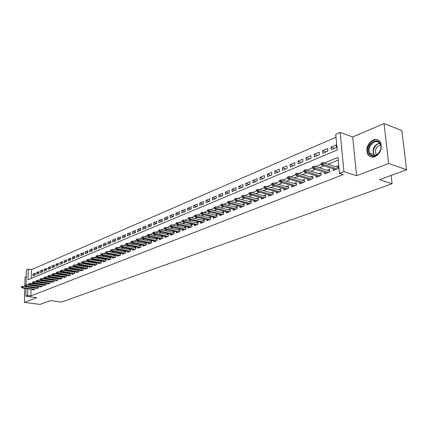 <?xml version="1.0" encoding="UTF-8"?>
<svg xmlns="http://www.w3.org/2000/svg" width="428" height="428" viewBox="0 0 428 428"><rect width="100%" height="100%" fill="white"/><g stroke="black" fill="none" stroke-linecap="round" stroke-linejoin="round"><path stroke-width="0.64" d="M373.12 140.052C367.631 143.423 365.785 148.072 367.582 153.994C369.22 156.873 371.675 157.772 374.949 156.685C380.358 153.524 382.29 148.965 380.749 143.006C379.101 139.838 376.554 138.854 373.12 140.052M26.108 284.893L26.461 269.956L28.275 269.164L28.029 279.773L337.227 150.025L335.729 134.344L340.132 132.412L343.952 171.612L339.463 173.372L337.933 157.408L324.349 162.988M352.651 136.976L356.61 175.699L388.645 163.48L406.6 169.745L401.833 130.556L384.055 123.564L352.651 136.976L340.132 132.412M26.311 276.354L25.054 276.889L24.819 286.621M336.001 137.185L31.479 269.677L28.275 269.164M388.645 163.48L384.055 123.564M24.776 288.279L24.433 302.393L36.76 297.69L25.835 296.197L26.022 288.461M406.6 169.745L379.583 179.669L392.085 183.756L61.472 302.093L50.429 300.59L39.965 304.436L24.433 302.393M333.064 168.809L333.225 170.537L338.484 168.445L338.232 165.807L335.894 166.743M324.451 172.281L324.601 173.966L329.758 171.917L329.517 169.301L327.217 170.226M316.008 175.689L316.148 177.331L321.203 175.32L320.973 172.725L318.705 173.634M307.732 179.027L307.86 180.627L312.815 178.653L312.595 176.085L310.364 176.978M299.611 182.296L299.739 183.858L304.592 181.927L304.383 179.375L302.184 180.258M291.65 185.506L291.768 187.025L296.529 185.131L296.331 182.606L294.164 183.473M283.839 188.652L283.951 190.139L288.622 188.277L288.435 185.773L286.295 186.629M276.178 191.733L276.279 193.189L280.864 191.364L280.682 188.876L278.58 189.722M268.656 194.761L268.752 196.179L273.251 194.392L273.08 191.926L271.004 192.761M261.278 197.731L261.369 199.116L265.783 197.362L265.622 194.917L263.573 195.74M254.034 200.646L254.114 202.005L258.453 200.277L258.298 197.854L256.276 198.662M246.919 203.509L246.999 204.835L251.252 203.139L251.108 200.737L249.117 201.535M239.931 206.317L240.006 207.612L244.185 205.954L244.046 203.568L242.082 204.354M233.073 209.073L233.142 210.346L237.246 208.714L237.112 206.344L235.175 207.125M226.332 211.785L226.396 213.026L230.43 211.427L230.307 209.078L228.392 209.843M219.714 214.444L219.773 215.664L223.732 214.086L223.614 211.758L221.731 212.513M213.208 217.055L213.262 218.253L217.156 216.702L217.044 214.391L215.182 215.14M206.815 219.623L206.863 220.794L210.688 219.275L210.587 216.98L208.746 217.718M200.529 222.148L200.577 223.298L204.338 221.8L204.242 219.527L202.423 220.254M194.349 224.63L194.398 225.759L198.089 224.288L197.998 222.03L196.206 222.747M188.277 227.07L188.32 228.172L191.953 226.728L191.867 224.486L190.096 225.198M182.307 229.467L182.344 230.553L185.918 229.13L185.838 226.904L184.088 227.605M176.432 231.821L176.464 232.891L179.979 231.489L179.904 229.28L178.176 229.975M170.654 234.143L170.686 235.186L174.143 233.811L174.073 231.623L172.366 232.302M164.967 236.422L164.999 237.449L168.397 236.096L168.338 233.923L166.647 234.598M159.376 238.664L159.403 239.675L162.747 238.343L162.694 236.186L161.024 236.85M153.877 240.873L153.898 241.863L157.188 240.557L157.14 238.412L155.492 239.07M148.463 243.045L148.479 244.019L151.721 242.73L151.673 240.6L150.046 241.253M143.129 245.18L143.15 246.143L146.339 244.87L146.296 242.756L144.685 243.404M137.886 247.282L137.902 248.229L141.042 246.977L140.999 244.88L139.41 245.517M132.717 249.353L132.733 250.284L135.826 249.053L135.788 246.972L134.215 247.598M127.635 251.391L127.646 252.306L130.69 251.097L130.658 249.026L129.101 249.647M122.627 253.397L122.638 254.302L125.634 253.109L125.607 251.054L124.067 251.669M117.695 255.377L117.7 256.26L120.653 255.088L120.632 253.044L119.112 253.654M112.837 257.324L112.842 258.196L115.747 257.041L115.731 255.013L114.228 255.612M108.049 259.24L108.054 260.101L110.916 258.961L110.906 256.971M103.335 261.128L103.341 261.973L106.16 260.855L106.149 258.903M98.691 262.99L98.691 263.825L101.473 262.717L101.463 260.796M94.112 264.825L94.112 265.644L96.851 264.552L96.851 262.669M89.602 266.628L89.602 267.441L92.304 266.366L92.298 264.509M85.156 268.41L85.156 269.207L87.815 268.147L87.815 266.328M80.774 270.164L80.769 270.951L83.396 269.908L83.401 268.115M76.452 271.898L76.452 272.668L79.036 271.641L79.041 269.881M72.193 273.599L72.188 274.364L74.739 273.353L74.75 271.62M67.993 275.284L67.988 276.033L70.502 275.038L70.513 273.332M63.852 276.943L63.847 277.681L66.324 276.697L66.34 275.017M59.77 278.575L59.76 279.307L62.204 278.334L62.221 276.686M55.742 280.19L55.731 280.912L58.144 279.949L58.16 278.323M51.767 281.779L51.756 282.491L54.137 281.544L54.158 279.944M47.85 283.347L47.834 284.053L50.183 283.117L50.204 281.538M43.982 284.893L43.966 285.588L46.283 284.668L46.31 283.117M40.168 286.423L40.152 287.108L42.436 286.198L42.463 284.668M36.401 287.926L36.385 288.606L38.643 287.707L38.67 286.204M35.198 274.418L33.015 274.075L35.224 273.134L35.187 274.91L32.977 275.846L33.015 274.075M38.927 272.85L36.712 272.502L38.953 271.545L38.916 273.332L36.674 274.284L36.712 272.502M42.704 271.266L40.457 270.908L42.725 269.94L42.693 271.737L40.425 272.695L40.457 270.908M46.529 269.656L44.25 269.287L46.55 268.308L46.524 270.116L44.218 271.09L44.25 269.287M50.408 268.03L48.097 267.65L50.429 266.655L50.402 268.474L48.07 269.463L48.097 267.65M54.34 266.377L51.997 265.991L54.361 264.98L54.335 266.815L51.97 267.816L51.997 265.991M58.326 264.702L55.945 264.306L58.342 263.284L58.32 265.125L55.924 266.141L55.945 264.306M62.37 263.006L59.952 262.599L62.381 261.567L62.365 263.418L59.931 264.445L59.952 262.599M66.463 261.289L64.013 260.871L66.479 259.817L66.463 261.685L63.997 262.728L64.013 260.871M70.62 259.545L68.132 259.117L70.631 258.052L70.615 259.93L68.116 260.984L68.132 259.117M74.83 257.779L72.305 257.335L74.841 256.254L74.83 258.148L72.295 259.218L72.305 257.335M79.105 255.987L76.542 255.532L79.11 254.435L79.105 256.34L76.532 257.426L76.542 255.532M83.439 254.168L80.838 253.702L83.444 252.595L83.439 254.505L80.828 255.607L80.838 253.702M87.831 252.327L85.193 251.846L87.836 250.722L87.831 252.648L85.188 253.767L85.193 251.846M92.293 250.46L89.613 249.963L92.293 248.823L92.293 250.76L89.607 251.894L89.613 249.963M96.819 248.561L94.09 248.053L96.814 246.897L96.819 248.845L94.096 250L94.09 248.053M101.409 246.64L98.643 246.116L101.404 244.939L101.409 246.903L98.649 248.074L98.643 246.116M106.069 244.688L103.255 244.153L106.058 242.954L106.069 244.934L103.266 246.121L103.255 244.153M110.799 242.708L107.942 242.157L110.782 240.943L110.799 242.933L107.952 244.137L107.942 242.157M115.597 240.702L112.692 240.129L115.581 238.899L115.597 240.905L112.708 242.125L112.692 240.129M120.471 238.664L117.518 238.075L120.45 236.823L120.471 238.84L117.54 240.081L117.518 238.075M125.42 236.593L122.419 235.989L125.393 234.721L125.42 236.748L122.44 238.011L122.419 235.989M130.444 234.491L127.394 233.87L130.412 232.581L130.444 234.624L127.421 235.903L127.394 233.87M135.542 232.361L132.445 231.714L135.51 230.408L135.548 232.468L132.477 233.768L132.445 231.714M140.726 230.194L137.57 229.531L140.689 228.204L140.726 230.275L137.607 231.596L137.57 229.531M145.985 227.996L142.781 227.311L145.948 225.963L145.991 228.049L142.824 229.392L142.781 227.311M151.335 225.765L148.072 225.058L151.287 223.689L151.335 225.791L148.115 227.15L148.072 225.058M156.76 223.496L153.449 222.769L156.712 221.372L156.766 223.491L153.497 224.877L153.449 222.769M162.233 221.18L158.911 220.441L162.228 219.024L162.287 221.158L158.965 222.565L158.911 220.441M167.792 218.831L164.459 218.077L167.835 216.638L167.894 218.788L164.518 220.211L164.459 218.077M173.442 216.44L170.098 215.675L173.527 214.214L173.597 216.375L170.162 217.825L170.098 215.675M179.182 214.011L175.833 213.23L179.316 211.742L179.391 213.925L175.903 215.402L175.833 213.23M185.019 211.544L181.659 210.747L185.206 209.239L185.281 211.432L181.734 212.93L181.659 210.747M190.958 209.035L187.587 208.222L191.188 206.687L191.273 208.901L187.667 210.426L187.587 208.222M196.987 206.483L193.611 205.654L197.276 204.092L197.367 206.323L193.697 207.874L193.611 205.654M203.123 203.889L199.737 203.043L203.466 201.454L203.562 203.701L199.833 205.28L199.737 203.043M209.367 201.246L205.97 200.39L209.763 198.774L209.864 201.037L206.071 202.642L205.97 200.39M215.717 198.56L212.309 197.688L216.167 196.045L216.274 198.325L212.416 199.956L212.309 197.688M222.175 195.831L218.762 194.938L222.683 193.269L222.801 195.564L218.874 197.228L218.762 194.938M228.745 193.049L225.326 192.145L229.317 190.444L229.44 192.755L225.444 194.446L225.326 192.145M235.432 190.225L232.008 189.299L236.069 187.566L236.203 189.898L232.131 191.621L232.008 189.299M242.243 187.341L238.808 186.399L242.944 184.639L243.083 186.988L238.936 188.743L238.808 186.399M249.171 184.415L245.731 183.452L249.941 181.654L250.086 184.024L245.87 185.811L245.731 183.452M256.228 181.429L252.777 180.45L257.067 178.62L257.223 181.007L252.927 182.826L252.777 180.45M263.413 178.39L259.957 177.39L264.327 175.528L264.488 177.936L260.112 179.787L259.957 177.39M270.731 175.293L267.27 174.276L271.721 172.377L271.887 174.806L267.43 176.689L267.27 174.276M278.184 172.142L274.717 171.098L279.254 169.167L279.43 171.617L274.888 173.538L274.717 171.098M285.781 168.932L282.303 167.867L286.931 165.898L287.113 168.364L282.485 170.323L282.303 167.867M293.517 165.657L290.04 164.571L294.753 162.565L294.951 165.053L290.232 167.048L290.04 164.571M301.408 162.319L297.925 161.212L302.73 159.168L302.933 161.677L298.123 163.71L297.925 161.212M309.449 158.922L305.961 157.788L310.862 155.701L311.076 158.232L306.17 160.307L305.961 157.788M317.646 155.455L314.157 154.299L319.149 152.17L319.379 154.722L314.377 156.835L314.157 154.299M326.008 151.919L322.514 150.736L327.607 148.564L327.848 151.138L322.744 153.299L322.514 150.736M31.479 269.677L31.287 278.403M331.283 149.688L336.483 147.483L336.237 144.889L331.042 147.104L331.283 149.688M31.051 289.178L30.902 295.925L343.219 174.571L339.463 173.372M338.19 160.083L328.089 164.202M323.975 165.882L319.411 167.739M315.324 169.402L310.91 171.205M306.844 172.859L302.575 174.603M298.535 176.245L294.405 177.93M290.393 179.562L286.396 181.194M282.41 182.82L278.537 184.398M274.578 186.009L270.833 187.539M266.895 189.139L263.274 190.615M259.363 192.209L255.853 193.638M251.969 195.227L248.577 196.607M244.709 198.18L241.429 199.518M237.588 201.085L234.41 202.38M230.596 203.937L227.525 205.189M223.732 206.735L220.757 207.944M216.985 209.479L214.112 210.651M210.367 212.181L207.585 213.315M203.856 214.829L201.171 215.926M197.469 217.435L194.863 218.494M191.182 219.997L188.668 221.019M185.014 222.512L182.579 223.502M178.941 224.984L176.593 225.947M172.976 227.418L170.702 228.343M167.113 229.809L164.914 230.703M161.34 232.158L159.216 233.025M155.669 234.469L153.615 235.309M150.084 236.748L148.104 237.556M144.594 238.984L142.679 239.766M139.191 241.183L137.345 241.938M133.878 243.35L132.092 244.078M128.641 245.485L126.923 246.186M123.494 247.582L121.83 248.261M118.422 249.647L116.823 250.305M113.431 251.685L111.885 252.311M108.514 253.686L107.027 254.296M103.678 255.66L102.239 256.244M98.905 257.603L97.525 258.164M94.213 259.518L92.881 260.058M89.586 261.401L88.307 261.925M85.028 263.257L83.797 263.76M80.534 265.093L79.351 265.574M76.109 266.895L74.97 267.356M71.749 268.672L70.657 269.116M67.447 270.421L66.399 270.849M63.21 272.149L62.204 272.561M59.032 273.856L58.069 274.246M54.912 275.53L53.987 275.91M50.852 277.189L49.964 277.547M46.845 278.821L45.999 279.163M42.896 280.431L42.083 280.763M38.996 282.02L38.226 282.336M35.155 283.587L34.417 283.887M31.362 285.128L31.132 285.487M31.094 287.161L31.084 287.525M32.683 289.414L32.672 290.082L34.893 289.2L34.925 287.712M34.363 287.632L33.689 287.9M38.129 286.123L37.423 286.407M41.944 284.593L41.206 284.887M45.812 283.042L45.036 283.352M49.734 281.469L48.92 281.795M53.709 279.875L52.858 280.217M57.743 278.259L56.849 278.617M61.83 276.622L60.899 276.996M65.971 274.958L65.002 275.348M70.176 273.273L69.159 273.679M74.44 271.566L73.381 271.989M78.763 269.833L77.661 270.271M83.15 268.072L82.005 268.533M87.596 266.291L86.408 266.767M92.116 264.477L90.875 264.975M96.696 262.642L95.407 263.161M101.345 260.78L100.008 261.315M106.069 258.887L104.678 259.443M110.857 256.966L109.418 257.544M392.085 183.756L391.122 175.432M356.61 175.699L343.952 171.612M30.902 295.925L27.66 295.481L25.835 296.197M26.06 286.797L26.071 286.428M42.458 285.075L30.228 283.266L30.201 284.583L29.521 284.861L28.815 284.379L29.195 284.224L29.211 283.491L28.831 283.646L28.815 284.379L27.906 285.016M27.868 286.69L27.857 287.06M27.82 288.718L27.66 295.481M338.404 167.557L323.247 162.629L323.418 164.55L321.845 165.192L321.155 164.304L322.033 163.94L321.936 162.875L321.059 163.234L321.155 164.304L315.677 166.551M329.672 171.007L314.575 166.198L314.74 168.102L313.194 168.734L312.504 167.856L313.36 167.503L313.269 166.444L312.413 166.797L312.504 167.856L307.176 170.039M321.118 174.389L306.079 169.697L306.234 171.585L304.72 172.206L304.024 171.339L304.864 170.991L304.779 169.943L303.939 170.291L304.024 171.339L298.846 173.463M312.734 177.706L297.749 173.126L297.899 174.999L296.417 175.603L295.716 174.752L296.54 174.415L296.454 173.372L295.636 173.715L295.716 174.752L290.682 176.818M304.511 180.958L289.585 176.486L289.729 178.342L288.274 178.936L287.568 178.096L288.376 177.764L288.301 176.732L287.493 177.069L287.568 178.096L282.678 180.102M296.454 184.147L281.581 179.781L281.715 181.622L280.292 182.205L279.586 181.376L280.377 181.049L280.303 180.028L279.511 180.354L279.586 181.376L274.83 183.328M288.547 187.277L273.733 183.013L273.861 184.837L272.465 185.41L271.753 184.591L272.529 184.275L272.459 183.259L271.684 183.58L271.753 184.591L267.126 186.49M264.076 187.742L259.577 189.593M273.182 193.36L258.485 189.294L258.603 191.086L257.255 191.632L256.543 190.84L257.287 190.535L257.223 189.54L256.479 189.845L256.543 190.84L252.162 192.637M265.713 196.324L251.076 192.343L251.188 194.119L249.866 194.66L249.15 193.879L249.882 193.579L249.824 192.589L249.091 192.889L249.15 193.879L244.891 195.623M258.384 199.229L243.805 195.334L243.912 197.099L242.617 197.629L241.895 196.859L242.612 196.564L242.558 195.58L241.836 195.88L241.895 196.859L237.754 198.555M234.774 199.78L230.746 201.433M244.126 204.878L229.665 201.155L229.756 202.893L228.509 203.402L227.787 202.653L228.477 202.369L228.429 201.406L227.733 201.69L227.787 202.653L223.865 204.263M237.187 207.634L222.79 203.99L222.876 205.708L221.651 206.21L220.923 205.472L221.602 205.194L221.56 204.236L220.875 204.514L220.923 205.472L217.108 207.034M230.371 210.335L216.033 206.767L216.113 208.479L214.91 208.971L214.187 208.238L214.856 207.965L214.808 207.018L214.139 207.291L214.187 208.238L210.469 209.763M223.678 212.989L209.399 209.501L209.474 211.197L208.292 211.678L207.564 210.956L208.222 210.688L208.179 209.747L207.526 210.02L207.564 210.956L203.953 212.438M217.103 215.6L202.883 212.181L202.952 213.866L201.791 214.337L201.064 213.631L201.711 213.363L201.668 212.432L201.026 212.695L201.064 213.631L197.549 215.07M210.64 218.168L196.479 214.819L196.548 216.488L195.409 216.953L194.676 216.252L195.312 215.99L195.275 215.065L194.638 215.327L194.676 216.252L191.252 217.654M188.4 218.826L185.067 220.195M198.046 223.17L184.008 219.955L184.067 221.597L182.965 222.046L182.232 221.367L182.847 221.116L182.815 220.201L182.2 220.452L182.232 221.367L178.984 222.694M191.91 225.604L177.93 222.458L177.984 224.085L176.898 224.529L176.17 223.855L176.769 223.609L176.743 222.704L176.138 222.951L176.17 223.855L173.008 225.149M185.875 228.001L171.954 224.914L172.002 226.535L170.938 226.968L170.21 226.305L170.799 226.059L170.772 225.16L170.184 225.406L170.21 226.305L167.134 227.562M179.942 230.36L166.08 227.338L166.128 228.937L165.08 229.371L164.347 228.713L164.93 228.472L164.903 227.578L164.325 227.819L164.347 228.713L161.351 229.938M174.105 232.677L160.307 229.713L160.345 231.307L159.318 231.73L158.585 231.077L159.157 230.842L159.136 229.959L158.563 230.194L158.585 231.077L155.669 232.276M168.364 234.961L154.626 232.051L154.663 233.635L153.647 234.046L152.919 233.404L153.481 233.174L153.459 232.297L152.898 232.527L152.919 233.404L150.078 234.571M162.72 237.203L149.035 234.351L149.072 235.924L148.072 236.331L147.344 235.694L147.895 235.47L147.879 234.598L147.323 234.822L147.344 235.694L144.578 236.828M157.162 239.413L143.541 236.614L143.567 238.171L142.588 238.578L141.861 237.947L142.401 237.727L142.385 236.861L141.839 237.085L141.861 237.947L139.164 239.054M151.694 241.59L138.132 238.84L138.158 240.392L137.195 240.782L136.462 240.167L136.997 239.942L136.981 239.086L136.446 239.306L136.462 240.167L133.841 241.237M146.312 243.73L132.808 241.034L132.83 242.569L131.883 242.96L131.155 242.344L131.68 242.13L131.669 241.274L131.139 241.494L131.155 242.344L128.598 243.393M141.021 245.833L127.571 243.19L127.592 244.714L126.656 245.1L125.928 244.49L126.447 244.281L126.437 243.43L125.918 243.644L125.928 244.49L123.441 245.512M135.804 247.908L122.413 245.314L122.435 246.828L121.515 247.202L120.782 246.603L121.295 246.394L121.284 245.554L120.776 245.763L120.782 246.603L118.358 247.598M130.674 249.952L117.342 247.4L117.352 248.903L116.448 249.278L115.721 248.684L116.223 248.475L116.218 247.641L115.715 247.849L115.721 248.684L113.361 249.652M125.618 251.958L112.345 249.46L112.355 250.952L111.462 251.316L110.734 250.733L111.232 250.53L111.227 249.701L110.729 249.904L110.734 250.733L108.439 251.675M105.828 252.745L103.592 253.665M115.737 255.891L102.581 253.478L102.586 254.949L101.72 255.307L100.997 254.735L101.473 254.537L101.473 253.718L100.992 253.916L100.997 254.735L98.814 255.623M110.911 257.811L97.809 255.441L97.814 256.907L96.958 257.255L96.236 256.688L96.707 256.495L96.707 255.682L96.236 255.874L96.236 256.688L94.112 257.56M106.155 259.705L93.111 257.378L93.111 258.833L92.271 259.175L91.549 258.614L92.015 258.421L92.015 257.613L91.549 257.806L91.549 258.614L89.479 259.459M101.468 261.572L88.478 259.282L88.478 260.727L87.654 261.064L86.927 260.513L87.387 260.32L87.387 259.523L86.927 259.71L86.927 260.513L84.915 261.337M82.379 262.375L80.416 263.183M92.298 265.221L79.426 263.011L79.421 264.434L78.618 264.766L77.896 264.22L78.34 264.039L78.345 263.247L77.896 263.429L77.896 264.22L75.986 265.002M87.815 267.008L74.996 264.836L74.986 266.248L74.199 266.574L73.477 266.034L73.916 265.858L73.921 265.071L73.482 265.253L73.477 266.034L71.62 266.799M83.396 268.768L70.631 266.633L70.62 268.035L69.844 268.356L69.122 267.826L69.555 267.644L69.561 266.869L69.127 267.045L69.122 267.826L67.314 268.565M79.041 270.501L66.329 268.404L66.319 269.8L65.548 270.111L64.831 269.587L65.259 269.41L65.265 268.634L64.837 268.811L64.831 269.587L63.071 270.309M74.745 272.213L62.092 270.148L62.076 271.534L61.316 271.844L60.599 271.325L61.022 271.154L61.033 270.384L60.61 270.555L60.599 271.325L58.887 272.026M70.513 273.899L57.908 271.871L57.892 273.246L57.149 273.551L56.432 273.037L56.844 272.866L56.854 272.101L56.443 272.272L56.432 273.037L54.763 273.722M66.335 275.562L53.789 273.567L53.768 274.937L53.035 275.236L52.318 274.728L52.73 274.557L52.74 273.797L52.328 273.968L52.318 274.728L50.691 275.391M62.215 277.2L49.723 275.241L49.707 276.6L48.979 276.895L48.268 276.392L48.669 276.226L48.68 275.471L48.278 275.637L48.268 276.392L46.684 277.039M58.155 278.821L45.716 276.889L45.694 278.243L44.977 278.532L44.266 278.034L44.667 277.868L44.678 277.119L44.282 277.285L44.266 278.034L42.725 278.665M54.153 280.415L41.767 278.516L41.741 279.859L41.035 280.147L40.323 279.655L40.719 279.495L40.73 278.746L40.339 278.906L40.323 279.655L38.825 280.265M50.199 281.988L37.867 280.121L37.841 281.458L37.145 281.742L36.439 281.25L36.824 281.094L36.84 280.351L36.45 280.511L36.439 281.25L34.978 281.849M46.304 283.545L34.021 281.704L33.994 283.031L33.309 283.309L32.603 282.828L32.983 282.667L32.999 281.934L32.619 282.089L32.603 282.828L31.18 283.406M31.137 285.225L27.911 284.748M334.536 148.313L331.042 147.104M34.919 288.081L22.796 286.327L22.764 287.627L34.577 289.323M21.764 287.279L21.785 286.551L21.416 286.701L21.4 287.429L22.764 287.627L22.101 287.9L33.914 289.59M22.796 286.327L21.785 286.551M21.4 287.429L22.101 287.9M369.578 154.326C364.479 148.281 374.933 136.157 379.7 142.722C384.954 148.853 374.179 161.051 369.578 154.326M379.684 143.294C375.666 137.65 366.357 147.066 369.787 153.181L370.311 154.032C374.104 159.66 383.525 150.709 380.342 144.386L379.684 143.294M376.528 154.968L375.827 153.968C374.751 149.447 376.33 146.446 380.562 144.958M378.288 140.191C372.323 137.318 364.693 148.008 368.203 154.166L368.834 155.177M38.664 286.589L26.488 284.807L26.456 286.118L38.317 287.841M25.455 285.76L25.471 285.032L25.102 285.187L25.086 285.915L26.456 286.118L25.787 286.391L37.643 288.108M26.488 284.807L25.471 285.032M25.086 285.915L25.787 286.391M29.195 284.224L42.105 286.332M29.521 284.861L41.42 286.605M30.228 283.266L29.211 283.491M32.983 282.667L45.94 284.807M33.309 283.309L45.245 285.08M34.021 281.704L32.999 281.934M36.824 281.094L49.83 283.261M37.145 281.742L49.124 283.539M37.867 280.121L36.84 280.351M40.719 279.495L53.773 281.688M41.035 280.147L53.061 281.972M41.767 278.516L40.73 278.746M44.667 277.868L57.769 280.099M44.977 278.532L57.047 280.388M45.716 276.889L44.678 277.119M48.669 276.226L61.819 278.489M48.979 276.895L61.086 278.778M49.723 275.241L48.68 275.471M52.73 274.557L65.928 276.857M53.035 275.236L65.184 277.151M53.789 273.567L52.74 273.797M56.844 272.866L70.096 275.199M57.149 273.551L69.341 275.498M57.908 271.871L56.854 272.101M61.022 271.154L74.322 273.519M61.316 271.844L73.557 273.818M62.092 270.148L61.033 270.384M65.259 269.41L78.608 271.812M65.548 270.111L77.832 272.122M66.329 268.404L65.265 268.634M69.555 267.644L82.952 270.084M69.844 268.356L82.165 270.394M70.631 266.633L69.561 266.869M73.916 265.858L87.366 268.329M74.199 266.574L86.563 268.645M74.996 264.836L73.921 265.071M78.34 264.039L91.838 266.548M78.618 264.766L91.025 266.874M79.426 263.011L78.345 263.247M96.851 263.407L83.92 261.16L83.915 262.594L96.375 264.745M82.829 262.193L82.834 261.396L82.379 261.583L82.379 262.38L83.915 262.594L83.102 262.926L95.556 265.071M83.92 261.16L82.834 261.396M82.379 262.38L83.102 262.926M87.387 260.32L100.981 262.915M87.654 261.064L100.147 263.247M88.478 259.282L87.387 259.523M92.015 258.421L105.657 261.053M92.271 259.175L104.812 261.39M93.111 257.378L92.015 257.613M96.707 256.495L110.403 259.165M96.958 257.255L109.541 259.507M97.809 255.441L96.707 255.682M101.473 254.537L115.218 257.249M101.72 255.307L114.346 257.597M102.581 253.478L101.473 253.718M120.643 253.943L107.423 251.482L107.433 252.969L120.108 255.307M106.315 252.547L106.31 251.723L105.823 251.926L105.828 252.75L107.433 252.969L106.556 253.328L119.219 255.66M107.423 251.482L106.31 251.723M105.828 252.75L106.556 253.328M111.232 250.53L125.072 253.333M111.462 251.316L124.174 253.686M112.345 249.46L111.227 249.701M116.223 248.475L130.112 251.327M116.448 249.278L129.197 251.691M117.342 247.4L116.218 247.641M121.295 246.394L135.232 249.289M121.515 247.202L134.306 249.658M122.413 245.314L121.284 245.554M126.447 244.281L140.432 247.224M126.656 245.1L139.491 247.598M127.571 243.19L126.437 243.43M131.68 242.13L145.713 245.121M131.883 242.96L144.755 245.501M132.808 241.034L131.669 241.274M136.997 239.942L151.079 242.986M137.195 240.782L150.105 243.371M138.132 238.84L136.981 239.086M142.401 237.727L156.53 240.82M142.588 238.578L155.546 241.21M143.541 236.614L142.385 236.861M147.895 235.47L162.073 238.615M148.072 236.331L161.067 239.011M149.035 234.351L147.879 234.598M153.481 233.174L167.701 236.374M153.647 234.046L166.685 236.78M154.626 232.051L153.459 232.297M159.157 230.842L173.426 234.1M159.318 231.73L172.388 234.512M160.307 229.713L159.136 229.959M164.93 228.472L179.246 231.783M165.08 229.371L178.192 232.201M166.08 227.338L164.903 227.578M170.799 226.059L185.158 229.429M170.938 226.968L184.088 229.857M171.954 224.914L170.772 225.16M176.769 223.609L191.177 227.038M176.898 224.529L190.086 227.471M177.93 222.458L176.743 222.704M182.847 221.116L197.292 224.604M182.965 222.046L196.185 225.042M184.008 219.955L182.815 220.201M204.29 220.688L190.187 217.408L190.251 219.061L203.519 222.127M189.021 218.574L188.989 217.654L188.368 217.911L188.4 218.831L189.021 218.574L190.251 219.061L189.128 219.521L202.391 222.576M190.187 217.408L188.989 217.654M188.4 218.831L189.128 219.521M195.312 215.99L209.848 219.612M195.409 216.953L208.704 220.067M196.479 214.819L195.275 215.065M201.711 213.363L216.29 217.049M201.791 214.337L215.124 217.515M202.883 212.181L201.668 212.432M208.222 210.688L222.844 214.439M208.292 211.678L221.656 214.915M209.399 209.501L208.179 209.747M214.856 207.965L229.515 211.785M214.91 208.971L228.306 212.267M216.033 206.767L214.808 207.018M221.602 205.194L236.31 209.089M221.651 206.21L235.074 209.576M222.79 203.99L221.56 204.236M228.477 202.369L243.222 206.339M228.509 203.402L241.97 206.836M229.665 201.155L228.429 201.406M251.188 202.08L236.673 198.271L236.77 200.02L250.262 203.535M235.48 199.491L235.427 198.522L234.721 198.811L234.774 199.785L235.48 199.491L236.77 200.02L235.496 200.539L248.984 204.044M236.673 198.271L235.427 198.522M234.774 199.785L235.496 200.539M242.612 196.564L257.431 200.684M242.617 197.629L256.131 201.203M243.805 195.334L242.558 195.58M249.882 193.579L264.734 197.779M249.866 194.66L263.407 198.308M251.076 192.343L249.824 192.589M257.287 190.535L272.176 194.82M257.255 191.632L270.828 195.355M258.485 189.294L257.223 189.54M280.789 190.348L266.039 186.18L266.157 187.988L279.757 191.803M264.836 187.437L264.772 186.431L264.006 186.742L264.076 187.748L264.836 187.437L266.157 187.988L264.788 188.55L278.382 192.354M266.039 186.18L264.772 186.431M264.076 187.748L264.788 188.55M272.529 184.275L287.482 188.732M272.465 185.41L286.081 189.288M273.733 183.013L272.459 183.259M280.377 181.049L295.357 185.597M280.292 182.205L293.929 186.169M281.581 179.781L280.303 180.028M288.376 177.764L303.388 182.403M288.274 178.936L301.933 182.986M289.585 176.486L288.301 176.732M296.54 174.415L311.573 179.15M296.417 175.603L310.091 179.739M297.749 173.126L296.454 173.372M304.864 170.991L319.925 175.828M304.72 172.206L318.411 176.432M306.079 169.697L304.779 169.943M313.36 167.503L328.442 172.441M313.194 168.734L326.896 173.056M314.575 166.198L313.269 166.444M322.033 163.94L337.136 168.98M321.845 165.192L335.557 169.611M323.247 162.629L321.936 162.875M374.388 155.706L373.569 154.519C372.178 148.837 374.147 145.012 379.481 143.048M379.775 143.412C375.03 143.755 371.563 151.763 374.607 155.316L374.864 155.621M367.582 153.994L368.235 154.224M375.827 153.968L377.277 154.481M374.425 155.701L373.569 154.519L369.787 153.181"/></g></svg>
